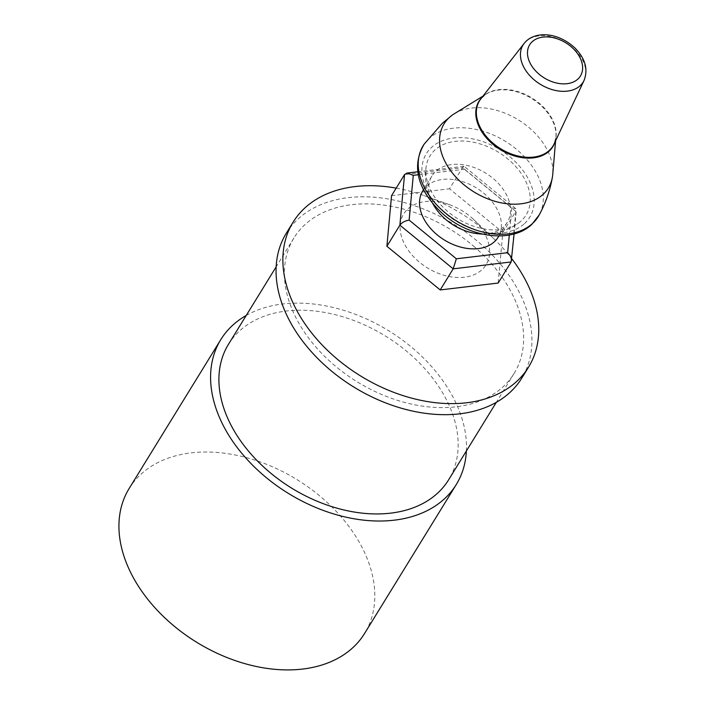 <?xml version="1.0" encoding="UTF-8"?>
<svg xmlns="http://www.w3.org/2000/svg" width="705" height="705" viewBox="0 0 705 705"><rect width="100%" height="100%" fill="white"/><g stroke="black" fill="none" stroke-linecap="round" stroke-linejoin="round"><path stroke-width="0.53" stroke-dasharray="3.52 2.64" d="M521.251 220.859A56.4 38.986 -148.4 0 1 518.968 222.745A56.4 38.986 -148.4 0 1 457.959 218.867A56.4 38.986 -148.4 0 1 426.225 166.292A56.4 38.986 -148.4 0 1 496.338 150.976A56.4 38.986 -148.4 0 1 521.251 220.859M454.284 113.769A61.22 42.318 -148.4 0 1 518.404 119.903A61.22 42.318 -148.4 0 1 552.746 174.391M418.444 174.717L464.586 169.235L463.89 166.301L462.506 167.693L404.538 174.576M464.586 169.235L511.786 207.913L515.681 208.574L516.298 210.055L515.813 211.377L462.506 167.693L449.517 188.79L502.824 232.474L498.171 283.058M422.797 190.817A44.239 30.579 -148.4 0 1 442.608 179.422A44.239 30.579 -148.4 0 1 497.307 209.632A44.239 30.579 -148.4 0 1 498.135 237.206M476.888 233.619A44.239 30.579 31.6 0 0 507.3 222.313A44.239 30.579 31.6 0 0 506.472 194.747A44.239 30.579 31.6 0 0 468.631 165.825A44.239 30.579 31.6 0 0 431.962 175.933A44.239 30.579 31.6 0 0 435.558 208.16M391.548 195.682L449.517 188.79M470.781 216.955A48.389 33.443 -148.4 0 1 473.663 219.537A48.389 33.443 -148.4 0 1 468.111 276.58A48.389 33.443 -148.4 0 1 401.163 235.364A48.389 33.443 -148.4 0 1 449.587 204.723A48.389 33.443 -148.4 0 1 470.781 216.955M502.824 232.474L515.813 211.377L511.16 261.952M286.283 233.258A138.242 95.554 -148.4 0 1 478.06 241.7A138.242 95.554 -148.4 0 1 521.726 378.206M396.201 188.12A138.242 95.554 -148.4 0 1 424.331 195.682A138.242 95.554 -148.4 0 1 484.873 230.641A138.242 95.554 -148.4 0 1 493.112 238.017A138.242 95.554 -148.4 0 1 511.812 258.788M473.249 245.86A129.262 89.341 -148.4 0 1 514.077 373.491A129.262 89.341 -148.4 0 1 357.171 381.81A129.262 89.341 -148.4 0 1 293.932 237.964A129.262 89.341 -148.4 0 1 473.249 245.86M228.464 344.313A129.262 89.341 -148.4 0 1 407.781 352.209A129.262 89.341 -148.4 0 1 448.609 479.841M246.221 315.461A138.242 95.554 -148.4 0 1 412.592 348.05A138.242 95.554 -148.4 0 1 466.375 450.98M129.147 488.495A138.242 95.554 -148.4 0 1 320.934 496.937A138.242 95.554 -148.4 0 1 364.6 633.442M424.19 144.093A67.601 46.724 -148.4 0 1 429.001 138.594A67.601 46.724 -148.4 0 1 509.653 144.111A67.601 46.724 -148.4 0 1 539.228 214.919M524.529 223.547A60.692 41.947 31.6 0 0 482.105 141.352A60.692 41.947 31.6 0 0 427.503 191.46A60.692 41.947 31.6 0 0 524.529 223.547M483.022 96.083L486.203 94.117L480.854 98.85A43.137 29.813 -148.4 0 1 531.914 97.96A43.137 29.813 -148.4 0 1 554.104 143.943L555.919 137.034A43.349 29.962 31.6 0 0 531.605 98.462A43.349 29.962 31.6 0 0 486.203 94.117A43.349 29.962 31.6 0 0 481.841 97.59M554.791 142.498A43.349 29.962 31.6 0 0 555.919 137.034L555.602 140.771M584.084 80.379A35.32 24.411 31.6 0 0 565.912 42.732A35.32 24.411 31.6 0 0 524.115 43.454M511.786 207.913L509.283 235.029M463.89 166.301L417.968 171.756M515.681 208.574L464.216 166.398M514.104 233.937L516.298 210.055M426.225 166.274A58.753 58.753 0 0 0 432.755 203.569M482.273 234.051A58.753 58.753 0 0 0 520.078 221.925M498.911 235.946L507.3 222.313M423.573 189.566L431.962 175.933M293.932 237.964L276.166 266.825M514.077 373.491L496.311 402.352M449.587 204.723L424.331 195.682M473.663 219.537L493.112 238.017"/><path stroke-width="1.06" d="M555.602 140.771L552.746 174.391A61.22 42.318 -148.4 0 1 552.367 177.352A61.22 42.318 -148.4 0 1 543.106 194.368A61.22 42.318 -148.4 0 1 464.41 185.124A61.22 42.318 -148.4 0 1 449.323 117.515A61.22 42.318 -148.4 0 1 451.817 115.453A61.22 42.318 -148.4 0 1 454.284 113.769L483.022 96.083M509.283 235.029L507.662 252.69L456.346 258.788L409.147 220.11L413.271 175.334L407.093 173.051L404.538 174.576L399.885 225.159L453.192 268.843L511.16 261.952L514.104 233.937M409.147 220.11C404.961 220.85 401.876 222.533 399.885 225.159L386.895 246.256L391.548 195.682L404.538 174.576M507.662 252.69L510.737 256.409L511.671 260.321M456.346 258.788L453.192 268.843L440.202 289.94L386.895 246.256M511.16 261.952L498.171 283.058L440.202 289.94M498.911 235.946L498.135 237.206A44.239 30.579 -148.4 0 1 444.441 240.052A44.239 30.579 -148.4 0 1 422.797 190.817L423.573 189.566M432.755 203.569A58.753 58.753 0 0 0 435.558 208.16A44.239 30.579 31.6 0 0 476.888 233.619A58.753 58.753 0 0 0 482.273 234.051M511.812 258.788A138.242 95.554 -148.4 0 1 528.538 367.146L521.726 378.206A138.242 95.554 -148.4 0 1 353.91 387.098A138.242 95.554 -148.4 0 1 286.283 233.258L293.086 222.198A138.242 95.554 -148.4 0 1 396.201 188.12M528.538 367.146A138.242 95.554 -148.4 0 1 360.722 376.038A138.242 95.554 -148.4 0 1 293.086 222.198M496.311 402.352L448.609 479.841A129.262 89.341 -148.4 0 1 291.703 488.16A129.262 89.341 -148.4 0 1 228.464 344.313L276.166 266.825M466.375 450.98A138.242 95.554 -148.4 0 1 456.258 484.555A138.242 95.554 -148.4 0 1 288.442 493.447A138.242 95.554 -148.4 0 1 220.806 339.607A138.242 95.554 -148.4 0 1 246.221 315.461M456.258 484.555L364.6 633.442A138.242 95.554 -148.4 0 1 196.783 642.334A138.242 95.554 -148.4 0 1 129.147 488.495L220.806 339.607M577.871 79.092A29.804 20.604 -148.4 0 1 530.222 63.335A29.804 20.604 -148.4 0 1 557.038 38.731A29.804 20.604 -148.4 0 1 577.871 79.092M532.548 223.459A67.601 46.724 -148.4 0 1 449.781 216.444A67.601 46.724 -148.4 0 1 424.19 144.093C409.085 169.782 421.898 194.395 442.502 213.562C469.045 237.541 511.61 243.815 531.826 224.384L539.228 214.919A67.601 46.724 -148.4 0 1 532.548 223.459M549.318 150.429A43.137 29.813 -148.4 0 1 495.835 145.459A43.137 29.813 -148.4 0 1 480.854 98.85L524.115 43.454A35.32 24.411 31.6 0 0 536.382 81.613A35.32 24.411 31.6 0 0 580.162 85.684A35.32 24.411 31.6 0 0 584.084 80.379L554.104 143.943A43.137 29.813 -148.4 0 1 549.318 150.429M481.841 97.59A43.349 29.962 31.6 0 0 494.029 145.168A43.349 29.962 31.6 0 0 549.098 151.187A43.349 29.962 31.6 0 0 554.791 142.498M413.271 175.334L418.444 174.717M451.817 115.453L442.299 123.331L424.19 144.093M552.367 177.352C550.041 190.482 545.661 203.005 539.228 214.919M584.084 80.379C588.243 69.425 585.309 58.735 575.262 48.31C557.558 31.478 533.888 30.844 524.115 43.454M417.968 171.756L407.093 173.051"/></g></svg>
